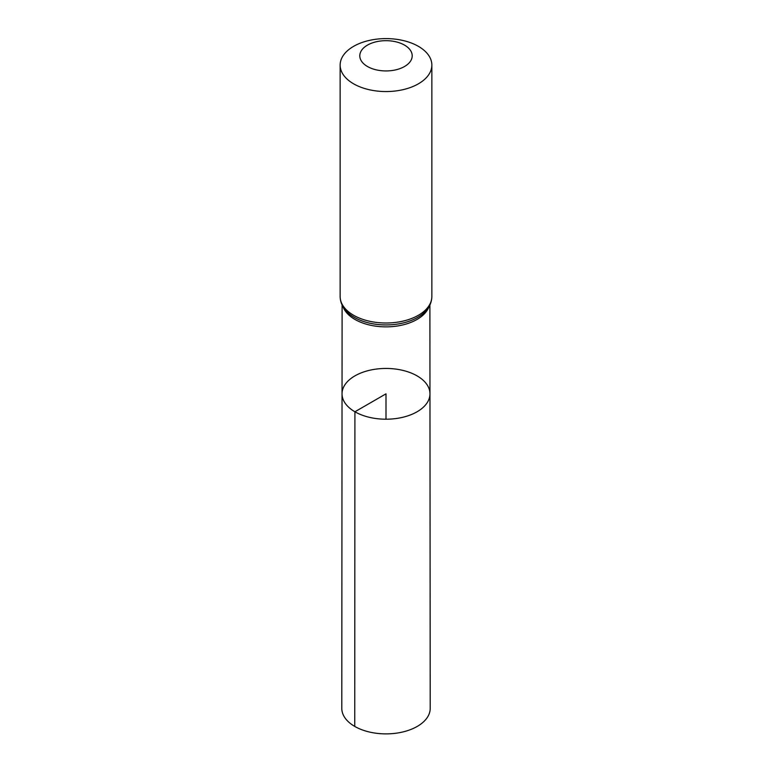<?xml version="1.0" encoding="UTF-8"?>
<svg xmlns="http://www.w3.org/2000/svg" width="772" height="772" viewBox="0 0 772 772"><rect width="100%" height="100%" fill="white"/><g stroke="black" fill="none" stroke-linecap="round" stroke-linejoin="round"><path stroke-width="1.16" d="M354.917 411.775A43.965 25.38 180 0 1 342.035 393.817A43.965 25.38 180 0 1 386 368.447A43.965 25.38 180 0 1 429.965 393.817A43.965 25.38 180 0 1 402.83 417.276A43.965 25.38 180 0 1 354.917 411.775A43.965 25.38 180 0 1 342.035 393.817L341.793 708.358A44.207 25.524 180 0 0 354.744 726.413A44.207 25.524 180 0 0 402.926 731.943A44.207 25.524 180 0 0 430.207 708.358L429.965 393.817A43.965 25.38 180 0 1 402.83 417.276A43.965 25.38 180 0 1 354.917 411.775M367.472 66.508A26.209 15.131 180 0 1 379.216 41.196A26.209 15.131 180 0 1 411.312 59.724A26.209 15.131 180 0 1 367.472 66.508M353.576 83.801A45.857 26.48 180 0 1 340.143 65.08A45.857 26.48 180 0 1 386 38.6A45.857 26.48 180 0 1 431.857 65.08A45.857 26.48 180 0 1 403.553 89.542A45.857 26.48 180 0 1 353.576 83.801M386 419.215L386 393.836L354.917 411.775L354.744 726.413M428.923 306.831A43.888 25.341 180 0 1 398.439 325.823A43.888 25.341 180 0 1 354.966 319.444A43.888 25.341 180 0 1 343.077 306.831M353.576 315.256A45.857 26.48 180 0 1 340.143 296.525C340.259 302.402 342.662 307.613 347.342 312.187A44.872 25.91 180 0 0 354.271 317.35A44.872 25.91 180 0 0 424.658 312.187C429.338 307.613 431.741 302.402 431.857 296.525A45.857 26.48 180 0 1 403.553 320.988A45.857 26.48 180 0 1 353.576 315.256M342.102 305.008L342.035 393.817M429.898 305.008L429.965 393.817M340.143 65.08L340.143 296.525M431.857 65.08L431.857 296.525"/></g></svg>
